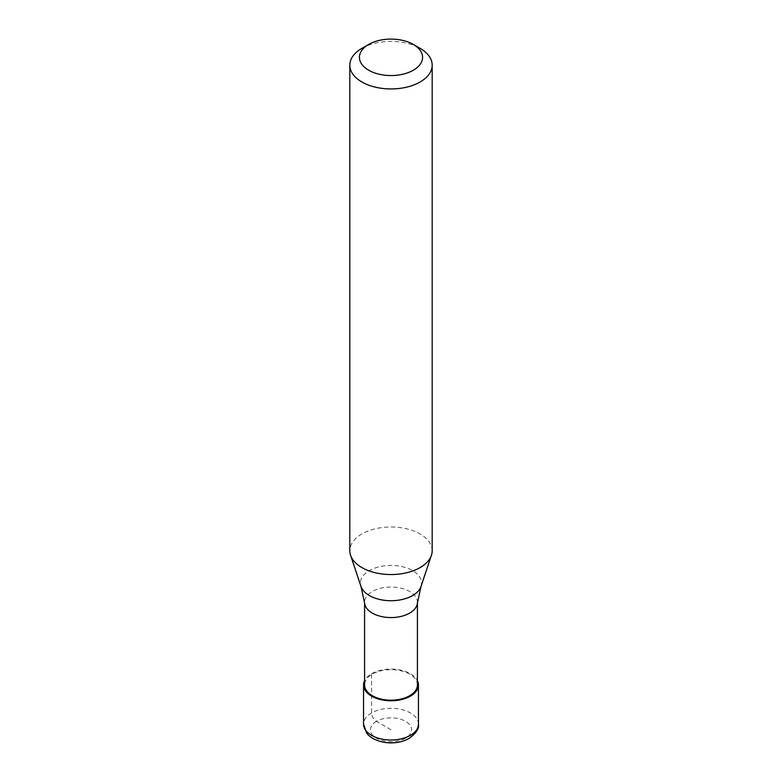 <?xml version="1.0" encoding="UTF-8"?>
<svg xmlns="http://www.w3.org/2000/svg" width="782" height="782" viewBox="0 0 782 782"><rect width="100%" height="100%" fill="white"/><g stroke="black" fill="none" stroke-linecap="round" stroke-linejoin="round"><path stroke-width="0.59" stroke-dasharray="3.91 2.93" d="M391 729.753L376.445 721.346A6.862 3.959 60 0 1 371.587 712.94L371.587 673.722A27.448 15.845 0 0 0 364.578 680.623M371.587 673.722A27.448 15.845 180 0 1 417.422 680.623M417.422 684.924A26.422 15.259 180 0 0 401.107 670.829A26.422 15.259 180 0 0 372.32 674.143A26.422 15.259 0 0 0 364.578 684.924M417.422 602.795L417.422 602.306A26.422 15.259 180 0 0 401.107 588.211A26.422 15.259 180 0 0 372.32 591.524A26.422 15.259 0 0 0 364.578 602.306A26.422 15.259 0 0 0 364.627 603.254M432.182 550.763A41.182 23.773 180 0 0 406.757 528.798A41.182 23.773 180 0 0 361.88 533.959A41.182 23.773 0 0 0 349.818 550.763M417.422 602.306A26.422 15.259 180 0 1 417.373 603.254M361.88 48.357A41.182 23.773 180 0 1 420.12 48.357M376.445 721.346A20.586 11.886 0 0 0 376.445 738.159A20.586 11.886 0 0 0 405.555 738.159A20.586 11.886 180 0 0 405.555 721.346A20.586 11.886 180 0 0 376.445 721.346M418.448 724.152A27.448 15.845 180 0 0 401.508 709.509A27.448 15.845 180 0 0 371.587 712.94A27.448 15.845 0 0 0 363.552 724.152M421.019 586.412A30.576 17.654 180 0 0 405.34 567.478A30.576 17.654 180 0 0 369.378 570.586A30.576 17.654 0 0 0 360.981 586.412M364.578 602.795L364.578 602.306"/><path stroke-width="1.17" d="M364.578 680.623A27.448 15.845 0 0 0 363.552 684.924A27.448 15.845 0 0 0 380.492 699.567A27.448 15.845 0 0 0 410.413 696.136A27.448 15.845 180 0 0 418.448 684.924A27.448 15.845 180 0 0 417.422 680.623M364.578 602.795L364.578 684.924A26.422 15.259 0 0 0 380.893 699.02A26.422 15.259 0 0 0 409.68 695.716A26.422 15.259 180 0 0 417.422 684.924L417.422 602.795M360.981 586.412L364.627 603.254A26.422 15.259 0 0 0 381.645 616.578A26.422 15.259 0 0 0 409.68 613.098A26.422 15.259 180 0 0 417.373 603.254L421.019 586.412A30.576 17.654 180 0 1 412.622 595.552A30.576 17.654 0 0 1 382.036 599.95A30.576 17.654 0 0 1 360.981 586.412L350.571 555.269A41.182 23.773 0 0 0 378.938 573.499A41.182 23.773 0 0 0 420.12 567.576A41.182 23.773 180 0 0 431.429 555.269A41.182 23.773 180 0 0 432.182 550.763L432.182 65.17A41.182 23.773 180 0 1 420.12 81.983A41.182 23.773 0 0 1 375.243 87.134A41.182 23.773 0 0 1 349.818 65.17A41.182 23.773 0 0 1 361.88 48.357L368.674 44.437A31.573 18.23 0 0 0 368.674 70.214A31.573 18.23 0 0 0 413.326 70.214A31.573 18.23 180 0 0 413.326 44.437L420.12 48.357A41.182 23.773 180 0 1 432.182 65.17M349.818 65.17L349.818 550.763A41.182 23.773 0 0 0 350.571 555.269M361.88 48.357L368.674 44.437A31.573 18.23 180 0 1 413.326 44.437M418.448 724.152C419.377 728.433 416.22 733.213 408.986 738.501C401.821 742.382 393.688 743.682 384.588 742.411C372.916 740.241 368.136 735.276 366.709 733.115L363.552 724.152A27.448 15.845 0 0 0 380.492 738.794A27.448 15.845 0 0 0 410.413 735.354A27.448 15.845 180 0 0 418.448 724.152L418.448 684.924M363.552 724.152L363.552 684.924M421.019 586.412L431.429 555.269"/></g></svg>
